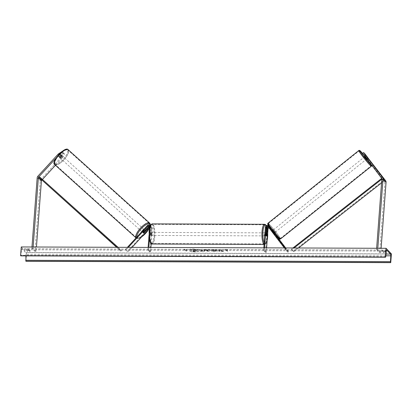 <?xml version="1.0" encoding="UTF-8"?>
<svg xmlns="http://www.w3.org/2000/svg" width="412" height="412" viewBox="0 0 412 412"><rect width="100%" height="100%" fill="white"/><g stroke="black" fill="none" stroke-linecap="round" stroke-linejoin="round"><path stroke-width="0.31" stroke-dasharray="2.06 1.54" d="M64.514 153.959L63.675 153.202L61.27 157.235L62.104 157.992L64.514 153.959L63.953 153.372L60.27 157.384A1.514 0.551 -48 0 1 59.57 157.518A1.514 0.551 -48 0 1 59.663 156.745L58.823 155.993L62.506 151.982L61.944 151.395M63.953 153.372L63.113 152.62L59.436 156.627A1.514 0.551 -48 0 1 58.731 156.766A1.514 0.551 -48 0 1 58.72 156.756A1.514 0.551 -48 0 1 58.823 155.993M62.047 151.487L62.506 151.982M62.784 152.146L59.055 154.799L56.006 158.126M59.055 154.799L58.761 154.536M61.27 157.235L40.896 179.447A2.421 2.251 -43.7 0 0 40.237 180.94L34.938 251.372L36.107 251.377L36.436 247.009M31.976 246.994L31.889 248.184L34.938 251.372M33.145 246.999L33.053 248.189L36.107 251.377M33.053 248.189L31.889 248.184M62.104 157.992L55.419 165.279M42.426 179.441L41.777 180.152M59.57 157.518A1.514 0.551 -48 0 1 59.56 157.508L58.731 156.766M59.663 156.745L63.34 152.734M63.113 152.62L63.675 153.202M60.27 157.384L59.436 156.627M368.611 158.378L367.659 159.125L363.873 154.485L366.948 158.522L367.885 157.786M366.948 158.522L363.266 153.851L364.218 153.104M362.704 153.264L363.266 153.851M367.659 159.125L384.684 181.471A1.21 1.128 136.3 0 1 384.901 182.222L379.601 252.654L380.77 252.659L381.1 248.292M377.809 248.276L377.716 249.471L380.77 252.659M376.64 248.276L376.553 249.466L377.716 249.471M376.553 249.466L379.601 252.654M363.873 154.485L364.749 153.8M364.435 155.072L365.387 154.325M366.34 157.884L367.288 157.137M268.274 226.852A1.061 0.984 136.3 0 1 268.619 227.125L273.517 233.475L274.268 232.852L273.048 231.25L274.268 232.852M265.385 227.094L266.034 227.774A1.813 1.689 136.3 0 1 269.098 226.528M284.332 247.931L286.304 250.522L286.901 250.053L288.807 252.046L285.676 247.936M285.284 247.936L286.901 250.053M264.556 247.859L264.36 250.439L263.628 250.434L265.539 252.427L267.295 229.087A1.813 1.689 136.3 0 1 270.473 227.975L275.479 234.546M269.211 228.078A1.061 0.984 136.3 0 1 269.875 228.444L288.215 252.515L288.807 252.046M265.539 252.427L266.27 252.432L266.61 247.864M269.618 227.079A1.813 1.689 -43.7 0 1 269.824 227.3L274.073 232.878M274.104 233.001L273.594 232.404M286.304 250.522L288.215 252.515M273.48 233.347L269.227 227.764A1.061 0.984 -43.7 0 0 268.712 227.429M264.36 250.439L266.27 252.432M266.034 227.774L265.498 234.922A1.514 0.397 90.2 0 0 265.864 235.88A1.514 0.397 90.2 0 0 266.106 235.561L266.646 228.413L267.295 229.087M263.628 250.434L263.824 247.854M269.412 226.919A1.813 1.689 -43.7 0 0 267.944 226.765M266.755 227.918A1.813 1.689 -43.7 0 0 266.646 228.413M266.224 234.922L265.498 234.922M272.868 232.708L273.465 232.239M266.796 235.561L266.106 235.561M143.479 232.229L142.954 231.755L148.042 226.209A1.813 1.689 -43.7 0 1 151.05 227.347L150.514 234.495A1.514 0.397 90.2 0 0 150.88 235.453A1.514 0.397 90.2 0 0 151.122 235.134L151.657 227.985L152.306 228.66A1.813 1.689 -43.7 0 0 149.298 227.527L127.354 251.449L125.449 249.456L127.38 247.349M145.22 230.586L143.561 232.394A1.514 0.551 -48 0 1 142.861 232.533A1.514 0.551 -48 0 1 142.954 231.755M149.438 239.444L150.401 226.667A1.813 1.689 -43.7 0 0 150.226 225.781M149.644 227.012A1.061 0.984 136.3 0 1 150.931 227.98L150.39 235.128A1.514 0.397 -89.8 0 1 150.148 235.448A1.514 0.397 -89.8 0 1 149.783 234.49L150.318 227.347A1.061 0.984 -43.7 0 0 149.649 226.358M128.333 247.349L125.969 249.924L125.449 249.456M149.824 252L147.918 250.007L148.644 250.007L150.555 252L149.824 252L151.58 228.66A1.061 0.984 -43.7 0 0 149.824 227.996L149.494 228.356M150.555 252L150.895 247.437M151.183 243.631L152.306 228.66M142.861 232.533A1.514 0.551 -48 0 1 142.851 232.523L143.386 233.001A1.514 0.515 132 0 1 143.371 232.991M125.969 249.924L127.354 251.449M132.056 247.365L127.88 251.917M147.918 250.007L148.109 247.427M149.02 235.319L149.571 227.96M148.644 250.007L148.84 247.427M149.458 226.322A1.813 1.689 136.3 0 1 151.657 227.985M149.783 234.49L150.514 234.495M144.03 232.811L143.561 232.394M150.39 235.128L151.122 235.134M149.963 232.615L149.808 234.696L150.684 234.701A1.514 0.397 -89.8 0 1 150.648 233.542A1.514 0.397 -89.8 0 1 150.838 232.62L149.963 232.615A1.514 0.397 90.2 0 1 150.159 232.425L151.472 232.43A1.514 0.397 90.2 0 0 151.086 233.542A1.514 0.397 90.2 0 0 151.462 235.453A1.514 0.397 90.2 0 0 151.848 234.34A1.514 0.397 90.2 0 0 151.472 232.43M151.374 233.177A1.514 0.397 -89.8 0 1 151.41 234.335A1.514 0.397 -89.8 0 1 151.219 235.257L150.344 235.257L150.498 233.171L151.374 233.177L151.219 235.257M150.498 233.171A1.514 0.397 90.2 0 0 150.159 232.425M265.668 234.763A1.514 0.397 90.2 0 0 265.292 232.852A1.514 0.397 90.2 0 0 264.901 233.965A1.514 0.397 90.2 0 0 265.276 235.875A1.514 0.397 90.2 0 0 265.668 234.763M266.25 235.134L265.374 235.128A1.514 0.397 -89.8 0 1 265.338 233.965A1.514 0.397 -89.8 0 1 265.534 233.043L266.368 233.048M266.945 233.604L266.07 233.604A1.514 0.397 -89.8 0 1 266.106 234.763A1.514 0.397 -89.8 0 1 265.91 235.685L266.785 235.69M149.808 234.696A1.514 0.397 90.2 0 0 150.148 235.448A1.514 0.397 90.2 0 0 150.344 235.257M150.838 232.62L150.684 234.701M265.534 233.043L265.374 235.128M265.91 235.685L266.07 233.604M264.937 234.758A1.514 0.397 90.2 0 0 264.561 232.847A1.514 0.397 90.2 0 0 264.174 233.965A1.514 0.397 90.2 0 0 264.55 235.875A1.514 0.397 90.2 0 0 264.937 234.758M151.817 233.542A1.514 0.397 -89.8 0 1 152.203 232.43A1.514 0.397 -89.8 0 1 152.579 234.34A1.514 0.397 -89.8 0 1 152.193 235.458A1.514 0.397 -89.8 0 1 151.817 233.542M154.613 236.467A9.574 2.513 -89.8 0 1 152.162 243.518A9.574 2.513 -89.8 0 1 149.783 231.42A9.574 2.513 -89.8 0 1 152.234 224.37A9.574 2.513 -89.8 0 1 154.613 236.467M262.14 231.838A9.574 2.513 90.2 0 0 264.519 243.935A9.574 2.513 90.2 0 0 266.971 236.885A9.574 2.513 90.2 0 0 264.592 224.787A9.574 2.513 90.2 0 0 262.14 231.838M59.74 157.054L58.792 156.2A1.514 0.515 132 0 0 58.746 156.781A1.514 0.515 132 0 0 58.756 156.787A1.514 0.515 132 0 0 59.287 156.725L60.749 155.133A1.514 0.515 132 0 0 60.791 154.552A1.514 0.515 132 0 0 60.78 154.541A1.514 0.515 132 0 0 60.25 154.608L61.203 155.463A1.514 0.515 132 0 0 59.74 157.054L61.203 155.463M62.058 155.695A1.514 0.515 132 0 0 62.047 155.685A1.514 0.515 132 0 0 60.667 156.447A1.514 0.515 132 0 0 60.013 157.92A1.514 0.515 132 0 0 60.023 157.93A1.514 0.515 132 0 0 61.403 157.168A1.514 0.515 132 0 0 62.058 155.695L60.78 154.541M144.468 229.906A1.514 0.515 132 0 0 144.458 229.896A1.514 0.515 132 0 0 143.077 230.663A1.514 0.515 132 0 0 142.423 232.136A1.514 0.515 132 0 0 142.434 232.147A1.514 0.515 132 0 0 143.814 231.379A1.514 0.515 132 0 0 144.468 229.906L145.091 230.468M143.397 232.394L142.784 231.838L144.241 230.251A1.514 0.515 132 0 0 142.784 231.838M144.241 230.251L144.818 230.766M145.374 231.343L144.741 230.772L143.278 232.363A1.514 0.515 132 0 0 144.741 230.772M143.278 232.363L143.912 232.935M58.792 156.2L60.25 154.608M60.24 157.58A1.514 0.515 132 0 0 61.697 155.988L60.24 157.58L59.287 156.725M60.749 155.133L61.697 155.988M143.937 229.433A1.514 0.515 132 0 0 143.927 229.422A1.514 0.515 132 0 0 142.547 230.184A1.514 0.515 132 0 0 141.893 231.657A1.514 0.515 132 0 0 141.903 231.668A1.514 0.515 132 0 0 143.283 230.905A1.514 0.515 132 0 0 143.937 229.433M60.543 158.399A1.514 0.515 -48 0 1 61.197 156.921A1.514 0.515 -48 0 1 62.578 156.158A1.514 0.515 -48 0 1 62.588 156.169A1.514 0.515 -48 0 1 61.934 157.642A1.514 0.515 -48 0 1 60.554 158.409A1.514 0.515 -48 0 1 60.543 158.399M68.037 150.231A9.574 3.26 -48 0 1 63.901 159.562A9.574 3.26 -48 0 1 55.157 164.398A9.574 3.26 -48 0 1 55.095 164.337A9.574 3.26 -48 0 1 59.23 155.005A9.574 3.26 -48 0 1 67.97 150.169A9.574 3.26 -48 0 1 68.037 150.231M136.449 237.595A9.574 3.26 132 0 0 136.511 237.657A9.574 3.26 132 0 0 145.251 232.826A9.574 3.26 132 0 0 149.386 223.495A9.574 3.26 132 0 0 149.324 223.433A9.574 3.26 132 0 0 140.58 228.269A9.574 3.26 132 0 0 136.449 237.595M195.154 251.722A5.099 1.293 4.3 0 1 188.778 249.991A5.099 1.293 4.3 0 1 192.579 249.033A5.099 1.293 4.3 0 1 198.955 250.759A5.099 1.293 4.3 0 1 195.154 251.722M195.144 251.866A5.099 1.293 4.3 0 1 188.768 250.141A5.099 1.293 4.3 0 1 192.569 249.178A5.099 1.293 4.3 0 1 198.939 250.903A5.099 1.293 4.3 0 1 195.144 251.866M385.091 251.593A1.89 0.479 -175.7 0 0 383.634 251.433A1.89 0.479 -175.7 0 0 382.465 251.583L383.459 252.618A1.89 0.479 -175.7 0 0 386.085 252.628L385.091 251.593L385.168 250.568A1.89 0.479 -175.7 0 0 383.711 250.414A1.89 0.479 -175.7 0 0 382.542 250.563L383.536 251.598A1.89 0.479 -175.7 0 0 386.162 251.608L385.168 250.568M29.046 250.269L30.04 251.305A1.89 0.479 4.3 0 1 27.413 251.294L26.419 250.259A1.89 0.479 4.3 0 1 27.589 250.11A1.89 0.479 4.3 0 1 29.046 250.269L29.123 249.245L30.117 250.285A1.89 0.479 4.3 0 1 27.491 250.275L26.497 249.239A1.89 0.479 4.3 0 1 27.666 249.09A1.89 0.479 4.3 0 1 29.123 249.245M215.847 250.002L212.916 249.631C211.114 249.662 210.372 249.935 210.697 250.445L210.697 250.45C211.325 250.96 212.618 251.243 214.57 251.289L216.727 250.97L214.168 250.887L212.304 250.321L212.355 250.604L213.339 250.182L214.843 250.383L215.847 250.002L212.906 249.78C211.104 249.811 210.362 250.079 210.681 250.594L210.687 250.599C211.315 251.104 212.607 251.387 214.559 251.438L216.727 250.97M216.717 251.114L212.36 250.609L213.349 250.038L214.853 250.233M200.907 250.218L200.469 249.765L198.852 249.76L200.381 251.351L202.879 251.361C204.419 251.356 205.047 251.176 204.769 250.81L200.917 250.074L200.479 249.62L198.862 249.61L200.392 251.207L202.889 251.217C204.429 251.212 205.058 251.026 204.779 250.666L204.852 250.98L200.917 250.074M220.678 250.599L223.541 251.294L221.625 251.284L218.999 250.63L219.617 251.279L218 251.274L216.47 249.677L218.087 249.682L219.246 250.28L220.147 249.693L222.094 249.698L220.667 250.743L223.541 251.294M21.259 246.953L26.6 252.535L25.941 261.285M391.4 253.89L26.6 252.535M184.89 249.744L184.015 249.744L184.736 249.126L186.641 249.754L185.766 249.749L186.909 250.944L186.033 250.944L184.89 249.744L186.033 250.944M227.501 249.904L225.591 249.281L224.875 249.893L225.75 249.899L226.894 251.093L227.769 251.099L226.626 249.904L227.501 249.904L225.591 249.281M208.112 249.93L203.497 249.631L207.493 251.232L209.044 251.243L209.986 249.651L208.261 249.646L208.101 250.074L205.851 249.919M25.925 255.878L26.002 254.467A1.514 0.397 90.2 0 0 25.719 252.721L21.98 248.812A1.514 0.397 90.2 0 0 21.877 248.76A1.514 0.397 90.2 0 0 21.501 249.765L20.821 255.831M27.413 251.294L27.491 250.275M26.419 250.259L26.497 249.239M30.04 251.305L30.117 250.285M383.459 252.618L383.536 251.598M386.085 252.628L386.162 251.608M382.465 251.583L382.542 250.563M194.273 249.61L193.547 250.233L192.837 250.233L192.373 249.749L190.751 249.744L192.28 251.341L195.046 251.351L196.787 251.186L196.957 250.661L195.283 250.166L196.143 249.615L194.273 249.61L193.558 250.089L192.847 250.084L192.383 249.6L190.761 249.595L192.291 251.191L196.797 251.037L196.962 250.666L196.787 251.186L196.946 250.81L195.273 250.316L196.143 249.615M194.263 249.754L196.133 249.76M186.023 251.088L186.909 250.944M184.88 249.893L184.004 249.888L184.72 249.27L186.631 249.899L185.755 249.893L186.899 251.093M225.58 249.425L224.875 249.893M224.859 250.043L225.75 249.899M225.735 250.043L226.894 251.093M226.626 249.904L227.759 251.243L226.883 251.238M226.61 250.048L227.486 250.053M223.531 251.438L221.615 251.433L218.983 250.779L219.606 251.423L217.989 251.418L216.46 249.821L218.077 249.832L219.236 250.424L220.137 249.837L222.078 249.847L220.667 250.743M201.643 250.985L201.236 250.568L203.168 250.851L201.643 250.985L201.247 250.419L202.014 250.424L203.147 250.64L201.653 250.841M214.843 250.383L215.837 250.151M206.675 250.264L207.972 250.269L207.756 250.717L206.675 250.264L207.972 250.269M207.962 250.414L207.756 250.717M205.84 250.069L205.166 249.636M205.155 249.78L203.497 249.631M203.487 249.775L207.493 251.232M207.483 251.382L209.044 251.243M209.033 251.387L209.986 249.651M209.976 249.801L208.261 249.646M208.251 249.796L208.101 250.074M207.746 250.862L206.664 250.408M195.298 250.63L193.537 250.965L193.171 250.578L195.303 250.635L193.547 250.815L193.182 250.434L195.288 250.774M366.155 155.648L367.998 157.987L366.891 158.718L365.671 157.116L366.891 158.718M366.582 159.12L364.692 156.761M366.732 156.272L365.671 157.116M274.577 232.625L272.775 230.323L274.577 232.625M273.506 232.471L272.986 232.893L273.604 233.537M272.296 230.71L271.719 231.173L272.337 231.817L273.048 231.25M271.719 231.173L272.368 230.808M272.471 230.725L273.692 232.327L272.409 230.772M272.337 231.817L273.558 233.419M272.986 232.893L271.766 231.292M367.375 157.343L366.32 158.187M365.104 156.586L366.155 155.746M275.164 232.157L273.367 229.855L275.164 232.157M364.198 157.291L365.995 159.593L364.198 157.291M370.455 165.506A9.574 0.587 -128.7 0 1 363.492 157.389A9.574 0.587 -128.7 0 1 359.068 150.936A9.574 0.587 -128.7 0 1 359.645 151.317A9.574 0.587 -128.7 0 1 366.608 159.434A9.574 0.587 -128.7 0 1 371.032 165.887A9.574 0.587 -128.7 0 1 370.455 165.506M268.907 223.937A9.574 0.587 51.3 0 0 268.33 223.562A9.574 0.587 51.3 0 0 272.754 230.014A9.574 0.587 51.3 0 0 279.717 238.131A9.574 0.587 51.3 0 0 280.294 238.507A9.574 0.587 51.3 0 0 275.87 232.054A9.574 0.587 51.3 0 0 268.907 223.937M116.606 247.308L120.829 251.099L116.92 247.308M118.059 247.313L121.339 250.542L120.829 251.099M119.434 248.544L118.924 249.106M39.253 177.608L39.763 177.047L121.339 250.542M41.159 179.601L41.669 179.045M381.836 179.168L382.202 178.88L384.108 180.873L381.558 182.877M298.525 247.983L293.735 251.742L291.83 249.749L294.096 247.967M292.963 247.962L291.402 249.188L293.735 251.742M291.402 249.188L291.83 249.749M382.202 178.88L383.685 180.312L293.308 251.181M384.108 180.873L383.685 180.312M37.183 177.752L40.237 180.94M37.842 176.254L40.896 179.447M381.847 179.035L384.901 182.222M381.63 178.283L384.684 181.471M267.97 226.451L268.619 227.125M269.824 227.3L270.473 227.975M269.227 227.764L269.875 228.444M150.401 226.667L151.05 227.347M147.393 225.534L148.042 226.209M149.669 226.667L150.318 227.347M148.65 226.847L149.298 227.527M150.931 227.98L151.58 228.66M149.118 231.487A9.301 2.441 -89.8 0 1 152.141 224.967A9.301 2.441 -89.8 0 1 153.815 236.39A9.301 2.441 -89.8 0 1 150.792 242.91A9.301 2.441 -89.8 0 1 149.118 231.487M152.157 244.002A10.058 2.642 90.2 0 0 154.732 236.596A10.058 2.642 90.2 0 0 152.234 223.886M267.712 233.238A9.301 2.441 90.2 0 0 266.961 227.517M266.904 227.326A9.301 2.441 90.2 0 0 266.198 225.694M264.592 224.303A10.058 2.642 -89.8 0 1 267.089 237.013A10.058 2.642 -89.8 0 1 264.519 244.419A10.058 2.642 -89.8 0 1 264.092 244.285M264.205 242.766A9.301 2.441 90.2 0 0 267.203 240.026M54.75 163.657A9.301 3.167 -48 0 1 58.854 154.5A9.301 3.167 -48 0 1 67.321 149.958A9.301 3.167 -48 0 1 63.221 159.114A9.301 3.167 -48 0 1 54.75 163.657M136.81 237.065A9.301 3.167 132 0 0 137.16 237.873A9.301 3.167 132 0 0 141.846 236.689M149.71 223.139A10.058 3.425 -48 0 1 145.369 232.94A10.058 3.425 -48 0 1 136.187 238.018A10.058 3.425 -48 0 1 136.12 237.956A10.058 3.425 -48 0 1 136.058 237.884M54.904 164.815A10.058 3.425 132 0 0 64.112 159.573A10.058 3.425 132 0 0 68.361 149.875M148.706 229.216A9.301 3.167 132 0 0 150.092 225.544M386.018 254.06L25.719 252.721M386.574 250.166L21.98 248.812M385.761 256.712L20.961 255.352M386.302 251.119L21.501 249.765M385.848 255.806L26.002 254.467M363.781 154.778A9.301 0.572 -128.7 0 1 371.294 164.712M371.336 166.263A10.058 0.618 51.3 0 0 366.685 159.485A10.058 0.618 51.3 0 0 359.372 150.957A10.058 0.618 51.3 0 0 358.764 150.56M278.976 238.399A9.301 0.572 51.3 0 0 276.251 233.815A9.301 0.572 51.3 0 0 268.469 224.612M268.027 223.18A10.058 0.618 -128.7 0 1 268.634 223.582A10.058 0.618 -128.7 0 1 275.947 232.105A10.058 0.618 -128.7 0 1 280.598 238.888M367.066 158.718L368.019 157.971M273.594 233.542L274.191 233.079M267.903 226.373L268.552 227.048M269.16 227.687L269.808 228.366M269.706 227.167L270.354 227.841M265.276 235.875L265.864 235.88M150.251 225.714L150.607 226.085M149.412 225.93L150.061 226.61M150.674 227.249L151.322 227.924M151.219 226.724L151.868 227.403M151.462 235.453L150.88 235.453M267.728 232.986L267.002 227.46M266.945 227.259L266.307 225.622M265.292 232.852L266.384 232.857M264.082 244.414L265.318 244.182L266.121 243.322L267.177 240.345M264.561 232.847L152.203 232.43M264.519 243.935L152.162 243.518M264.592 224.787L152.234 224.37M264.55 235.875L152.193 235.458M142.434 232.147L143.381 233.001M58.756 156.787L60.023 157.93M136.053 237.894L137.088 238.471L138.684 238.383L141.651 236.905M150.241 225.699L148.892 229.01M143.927 229.422L62.578 156.158M136.511 237.657L55.157 164.398M149.324 223.433L67.97 150.169M141.903 231.668L60.554 158.409M386.677 250.115L21.877 248.76M371.346 164.779L363.77 154.763M367.998 157.987L366.86 158.898M274.665 232.687L274.227 233.037M272.775 230.323L272.337 230.679M366.108 155.628L365.027 156.493M275.257 232.213L365.995 159.593M268.33 223.562L359.068 150.936M280.294 238.507L371.032 165.887M273.367 229.855L364.105 157.23"/><path stroke-width="0.62" d="M58.761 154.536L58.216 154.047L62.047 151.487M58.216 154.047L37.842 176.254A2.421 2.251 -43.7 0 0 37.183 177.752L31.976 246.994M56.006 158.126L38.682 177.011A1.21 1.128 -43.7 0 0 38.352 177.757L33.145 246.999M41.777 180.152L41.73 180.198A1.21 1.128 -43.7 0 0 41.401 180.945L36.436 247.009M55.419 165.279L42.426 179.441M367.885 157.786L363.657 152.517L362.704 153.264L381.63 178.283A1.21 1.128 136.3 0 1 381.847 179.035L376.64 248.276M364.605 155.937L365.557 155.19L382.583 177.536A2.421 2.251 136.3 0 1 383.016 179.04L377.809 248.276M364.749 153.8L385.632 180.724A2.421 2.251 136.3 0 1 386.065 182.228L381.1 248.292M364.826 153.738L367.901 157.775M365.557 155.19L363.657 152.517M263.824 247.854L265.385 227.094A1.813 1.689 136.3 0 1 268.562 225.982L285.284 247.936M268.449 225.848L269.098 226.528A1.813 1.689 136.3 0 1 269.211 226.662L273.594 232.404M264.556 247.859L266.116 227.1A1.061 0.984 136.3 0 1 267.97 226.451L284.332 247.931M268.712 227.429A1.061 0.984 -43.7 0 0 267.373 228.413L266.837 235.561A1.514 0.397 -89.8 0 1 266.59 235.88A1.514 0.397 -89.8 0 1 266.224 234.922L266.765 227.779A1.061 0.984 136.3 0 1 268.274 226.852M266.61 247.864L268.021 229.093A1.061 0.984 136.3 0 1 269.211 228.078M275.479 234.546L285.676 247.936M267.944 226.765A1.813 1.689 -43.7 0 0 266.755 227.918M149.649 226.358A1.061 0.984 -43.7 0 0 148.567 226.682L143.479 232.229A1.514 0.551 132 0 0 143.371 232.991A1.514 0.551 132 0 0 143.386 233.001A1.514 0.551 132 0 0 144.087 232.868L149.175 227.321A1.061 0.984 136.3 0 1 149.644 227.012M150.226 225.781A1.813 1.689 -43.7 0 0 147.393 225.534L127.38 247.349M149.571 227.96L149.669 226.667A1.061 0.984 -43.7 0 0 147.918 226.003L128.333 247.349M150.895 247.437L151.183 243.631M149.458 226.322A1.813 1.689 136.3 0 0 148.65 226.847L145.22 230.586M149.494 228.356L132.056 247.365M148.109 247.427L149.02 235.319M148.84 247.427L149.438 239.444M266.368 233.048L266.409 233.048A1.514 0.397 90.2 0 1 266.605 232.857A1.514 0.397 90.2 0 1 266.945 233.604L266.785 235.69A1.514 0.397 90.2 0 1 266.59 235.88L266.59 235.88A1.514 0.397 90.2 0 1 266.25 235.134L266.409 233.048M143.397 232.394L143.417 232.409A1.514 0.515 132 0 0 143.371 232.991M144.818 230.766L144.875 230.818A1.514 0.515 132 0 1 145.405 230.756A1.514 0.515 132 0 1 145.415 230.766A1.514 0.515 132 0 1 145.374 231.343L143.912 232.935A1.514 0.515 132 0 1 143.381 233.001M143.417 232.409L144.875 230.818M386.059 248.307L21.259 246.953L20.6 255.708L385.4 257.062L386.059 248.307L391.4 253.89L390.741 262.645L25.941 261.285L25.925 255.878M390.741 262.645L390.483 261.646L390.803 255.821A1.514 0.397 90.2 0 0 390.524 254.075L386.786 250.166A1.514 0.397 90.2 0 0 386.677 250.115A1.514 0.397 90.2 0 0 386.302 251.119L385.761 256.712L385.4 257.062M365.027 156.493L364.692 156.761L366.495 159.058L366.86 158.898M367.952 157.868L366.155 155.648M366.32 158.187L365.094 156.591L366.314 158.193M116.92 247.308L39.253 177.608L116.606 247.308M39.763 177.047L118.059 247.313M381.558 182.877L298.525 247.983M381.836 179.168L294.096 247.967M381.697 178.381L292.963 247.962M38.352 177.757L41.401 180.945M38.682 177.011L41.73 180.198M383.016 179.04L386.065 182.228M382.583 177.536L385.632 180.724M268.562 225.982L269.211 226.662M266.116 227.1L266.765 227.779M267.373 228.413L268.021 229.093M147.918 226.003L148.567 226.682M149.175 227.321L149.587 227.754M152.157 244.002C151.369 244.481 150.519 243.224 149.602 240.232L149.098 231.436C149.68 227.172 150.195 225.019 150.627 224.983L152.234 223.886A10.058 2.642 90.2 0 0 149.659 231.292A10.058 2.642 90.2 0 0 152.157 244.002L264.082 244.414M267.203 240.026A9.301 2.441 90.2 0 0 267.63 236.818A9.301 2.441 90.2 0 0 267.712 233.238M266.198 225.694A9.301 2.441 90.2 0 0 262.938 231.91A9.301 2.441 90.2 0 0 264.205 242.766M264.092 244.285A10.058 2.642 -89.8 0 1 262.017 231.709A10.058 2.642 -89.8 0 1 264.592 224.303L265.39 224.55L266.307 225.622M68.361 149.875A10.058 3.425 132 0 0 68.294 149.808A10.058 3.425 132 0 0 59.112 154.891A10.058 3.425 132 0 0 54.77 164.692A10.058 3.425 132 0 0 54.837 164.754A10.058 3.425 132 0 0 54.904 164.815M150.092 225.544A9.301 3.167 132 0 0 149.731 224.169A9.301 3.167 132 0 0 142.078 227.862A9.301 3.167 132 0 0 136.81 237.065M136.058 237.884A10.058 3.425 -48 0 1 140.554 228.052A10.058 3.425 -48 0 1 149.644 223.072A10.058 3.425 -48 0 1 149.71 223.139M141.846 236.689A9.301 3.167 132 0 0 148.706 229.216M390.524 254.075L386.018 254.06M390.622 262.516L25.822 261.162M385.519 257.186L20.718 255.831M390.803 255.821L385.848 255.806M390.483 261.646L25.683 260.291M371.294 164.712A9.301 0.572 -128.7 0 1 370.893 164.831A9.301 0.572 -128.7 0 1 363.111 155.633A9.301 0.572 -128.7 0 1 360.387 151.044A9.301 0.572 -128.7 0 1 363.781 154.778M363.77 154.763L360.309 150.957C359.856 150.349 359.341 150.215 358.764 150.56A10.058 0.618 51.3 0 0 363.415 157.338A10.058 0.618 51.3 0 0 370.728 165.866A10.058 0.618 51.3 0 0 371.336 166.263L371.629 165.516L371.346 164.779M371.336 166.263L280.598 238.888A10.058 0.618 -128.7 0 1 279.99 238.486A10.058 0.618 -128.7 0 1 272.677 229.963A10.058 0.618 -128.7 0 1 268.027 223.18L358.764 150.56M268.469 224.612A9.301 0.572 51.3 0 0 271.194 229.196A9.301 0.572 51.3 0 0 278.976 238.399M149.963 225.41L150.251 225.714M267.177 240.345L267.728 232.986M152.234 223.886L264.592 224.303M136.053 237.894L54.729 164.656C50.372 162.436 65.302 145.441 68.294 149.808L149.644 223.072L150.189 223.927L150.241 225.699M145.091 230.468L145.405 230.756M148.892 229.01L141.651 236.905M385.57 257.212L20.77 255.857M280.598 238.888C280.057 239.233 279.547 239.099 279.053 238.486C276.195 235.546 273.141 231.868 269.896 227.465C267.373 223.577 267.429 224.303 268.027 223.18"/></g></svg>
